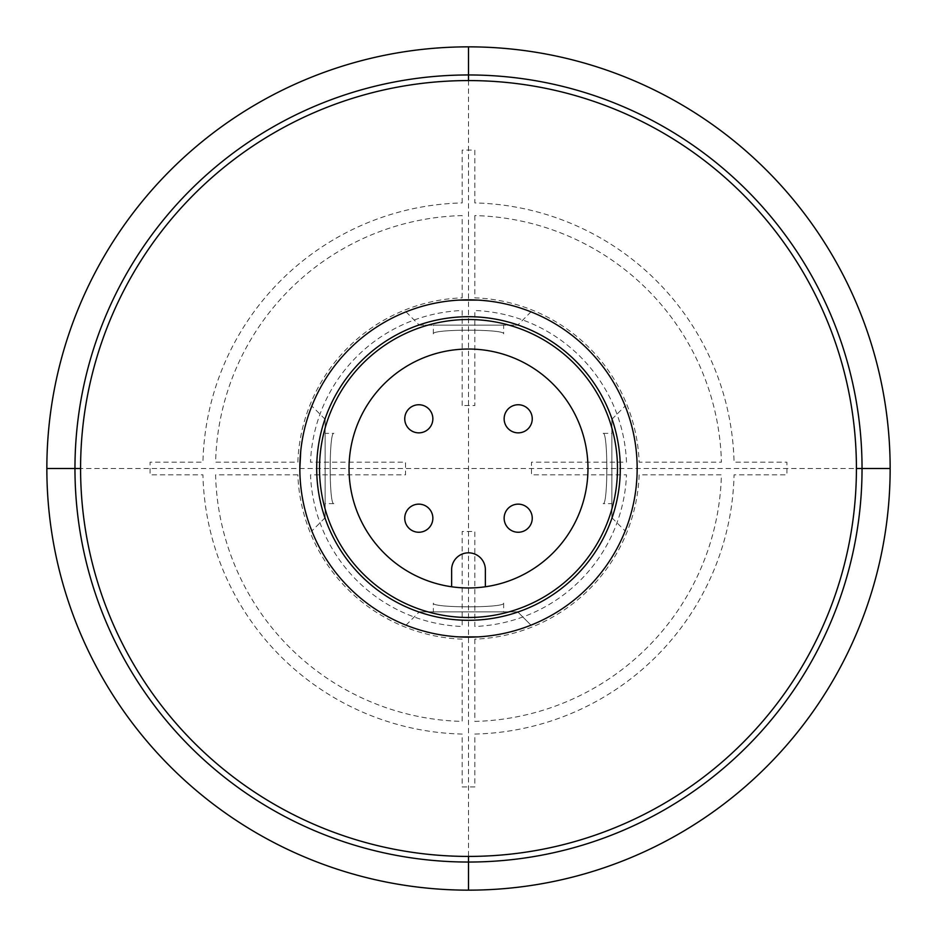 <?xml version="1.0" encoding="UTF-8"?>
<svg xmlns="http://www.w3.org/2000/svg" width="937" height="937" viewBox="0 0 937 937"><rect width="100%" height="100%" fill="white"/><g stroke="black" fill="none" stroke-linecap="round" stroke-linejoin="round"><path stroke-width="0.7" stroke-dasharray="4.68 3.51" d="M80.582 468.5A387.918 387.918 0 0 0 468.5 856.418A387.918 387.918 0 0 0 856.418 468.5A387.918 387.918 0 0 0 468.5 80.582A387.918 387.918 0 0 0 80.582 468.5L856.418 468.5M46.85 468.5A421.65 421.65 0 0 1 468.5 46.85A421.65 421.65 0 0 1 890.15 468.5A421.65 421.65 0 0 1 468.5 890.15A421.65 421.65 0 0 1 46.85 468.5M74.96 468.5A393.54 393.54 0 0 0 468.5 862.04A393.54 393.54 0 0 0 862.04 468.5A393.54 393.54 0 0 0 468.5 74.96A393.54 393.54 0 0 0 74.96 468.5M637.16 468.5A168.66 168.66 0 0 0 468.5 299.84A168.66 168.66 0 0 0 299.84 468.5A168.66 168.66 0 0 0 468.5 637.16A168.66 168.66 0 0 0 637.16 468.5L637.16 468.488M636.891 458.966L636.27 451.236L636.891 458.966M634.981 441.491L636.082 449.455L634.993 441.538M634.747 440.062L633.084 431.641L634.747 440.062M632.943 431.008L630.824 422.704L632.943 431.008M630.648 422.107L628.668 415.653L630.648 422.095M627.193 411.39L626.818 410.347L627.193 411.39M302.019 441.491L300.918 449.455L302.007 441.538M302.253 440.062L303.916 431.641L302.253 440.062M304.057 431.008L306.176 422.704L304.057 431.008M306.352 422.107L308.332 415.653L306.352 422.095M309.807 411.39L310.182 410.347L309.807 411.39M300.109 458.966L300.73 451.212M530.986 311.845L517.692 325.139L419.307 325.139L406.014 311.845M526.653 310.182L525.657 309.819L526.653 310.182M521.335 308.332L514.811 306.329L521.335 308.332M514.272 306.165L505.945 304.045L514.272 306.165M505.359 303.916L496.891 302.241L505.359 303.916M495.404 301.995L487.498 300.918L495.404 301.995M484.16 300.566L478.011 300.109L484.16 300.566M458.989 300.109L452.84 300.566L458.989 300.109M449.502 300.918L441.596 301.995L449.502 300.918M440.109 302.241L431.641 303.916L440.109 302.241M431.055 304.045L422.728 306.165L431.055 304.045M422.189 306.329L415.665 308.332L422.189 306.329M409.528 310.487L410.347 310.182M300.109 478.034L300.73 485.764L300.109 478.034M302.019 495.509L300.918 487.545L302.007 495.462M302.253 496.938L303.916 505.359L302.253 496.938M304.057 505.992L306.176 514.296L304.057 505.992M306.352 514.893L308.332 521.347L306.352 514.905M309.807 525.61L310.182 526.653L309.807 525.61M634.981 495.509L636.082 487.545L634.993 495.462M634.747 496.938L633.084 505.359L634.747 496.938M632.943 505.992L630.824 514.296L632.943 505.992M630.648 514.893L628.668 521.347L630.648 514.905M627.193 525.61L626.818 526.653L627.193 525.61M636.891 478.034L636.27 485.788M406.014 625.155L419.307 611.861L517.692 611.861L530.986 625.155L517.692 611.861L419.307 611.861M410.347 626.818L411.343 627.181L410.347 626.818M415.665 628.668L422.189 630.671L415.665 628.668M422.728 630.835L431.055 632.955L422.728 630.835M431.641 633.084L440.109 634.759L431.641 633.084M441.596 635.005L449.502 636.082L441.596 635.005M452.84 636.434L458.989 636.891L452.84 636.434M478.011 636.891L484.16 636.434L478.011 636.891M487.498 636.082L495.404 635.005L487.498 636.082M496.891 634.759L505.359 633.084L496.891 634.759M505.945 632.955L514.272 630.835L505.945 632.955M514.811 630.671L521.335 628.668L514.811 630.671M525.657 627.181L526.653 626.818L525.657 627.181M611.861 419.307L611.861 517.692L611.861 419.307L625.155 406.014M611.861 517.692L625.155 530.986M611.861 503.637L611.861 433.362L611.861 503.637L603.135 503.637C608.054 505.781 608.054 431.219 603.135 433.362L611.861 433.362M603.135 433.362C608.054 431.219 608.054 505.781 603.135 503.637M325.139 419.307L325.139 517.692L325.139 419.307L311.845 406.014M325.139 517.692L311.845 530.986M325.139 433.362L325.139 503.637L325.139 433.362L333.865 433.362C328.946 431.219 328.946 505.781 333.865 503.637C328.946 505.781 328.946 431.219 333.865 433.362M333.865 503.637L325.139 503.637M433.362 611.861L503.637 611.861L433.362 611.861L433.362 603.135C431.219 608.054 505.781 608.054 503.637 603.135L503.637 611.861M503.637 603.135C505.781 608.054 431.219 608.054 433.362 603.135M319.517 468.5A148.983 148.983 0 0 0 468.5 617.483A148.983 148.983 0 0 0 617.483 468.5A148.983 148.983 0 0 0 468.5 319.517A148.983 148.983 0 0 0 319.517 468.5M349.032 468.5A119.467 119.467 0 0 0 468.5 587.967A119.467 119.467 0 0 0 587.967 468.5A119.467 119.467 0 0 0 468.5 349.032A119.467 119.467 0 0 0 349.032 468.5M485.366 586.773A119.467 119.467 0 0 1 451.634 586.773A119.467 119.467 0 0 0 485.366 586.773L485.366 569.696A16.866 16.866 0 0 0 468.5 552.83A16.866 16.866 0 0 0 451.634 569.696L451.634 586.773M404.749 518.196A14.055 14.055 0 0 0 418.804 532.251A14.055 14.055 0 0 0 432.859 518.196A14.055 14.055 0 0 0 418.804 504.141A14.055 14.055 0 0 0 404.749 518.196M504.141 418.804A14.055 14.055 0 0 0 518.196 432.859A14.055 14.055 0 0 0 532.251 418.804A14.055 14.055 0 0 0 518.196 404.749A14.055 14.055 0 0 0 504.141 418.804M404.749 418.804A14.055 14.055 0 0 0 418.804 432.859A14.055 14.055 0 0 0 432.859 418.804A14.055 14.055 0 0 0 418.804 404.749A14.055 14.055 0 0 0 404.749 418.804M504.141 518.196A14.055 14.055 0 0 0 518.196 532.251A14.055 14.055 0 0 0 532.251 518.196A14.055 14.055 0 0 0 518.196 504.141A14.055 14.055 0 0 0 504.141 518.196M419.307 325.139L517.692 325.139M503.637 325.139L433.362 325.139L503.637 325.139L503.637 333.865C505.781 328.946 431.219 328.946 433.362 333.865C431.219 328.946 505.781 328.946 503.637 333.865M433.362 333.865L433.362 325.139M468.5 80.582L468.5 856.418M462.175 297.849L462.175 215.592A252.99 252.99 0 0 0 215.592 462.175L297.849 462.175A170.768 170.768 0 0 1 462.175 297.849M474.825 215.592L474.825 297.849A170.768 170.768 0 0 1 639.151 462.175L721.408 462.175A252.99 252.99 0 0 0 474.825 215.592M462.175 405.522L462.175 310.51A158.119 158.119 0 0 0 310.51 462.175L405.522 462.175L405.522 474.825L310.51 474.825A158.119 158.119 0 0 0 462.175 626.49L462.175 531.478L474.825 531.478L474.825 626.49A158.119 158.119 0 0 0 626.49 474.825L531.478 474.825L531.478 462.175L626.49 462.175A158.119 158.119 0 0 0 474.825 310.51L474.825 405.522L462.175 405.522M462.175 202.931L462.175 150.084L474.825 150.084L474.825 202.931A265.639 265.639 0 0 1 734.069 462.175L786.916 462.175L786.916 474.825L734.069 474.825A265.639 265.639 0 0 1 474.825 734.069L474.825 786.916L462.175 786.916L462.175 734.069A265.639 265.639 0 0 1 202.931 474.825L150.084 474.825L150.084 462.175L202.931 462.175A265.639 265.639 0 0 1 462.175 202.931M297.849 474.825L215.592 474.825A252.99 252.99 0 0 0 462.175 721.408L462.175 639.151A170.768 170.768 0 0 1 297.849 474.825M474.825 639.151L474.825 721.408A252.99 252.99 0 0 0 721.408 474.825L639.151 474.825A170.768 170.768 0 0 1 474.825 639.151"/><path stroke-width="1.41" d="M74.96 468.5A393.54 393.54 0 0 0 468.5 862.04A393.54 393.54 0 0 0 862.04 468.5A393.54 393.54 0 0 0 468.5 74.96A393.54 393.54 0 0 0 74.96 468.5M80.582 468.5L46.85 468.5A421.65 421.65 0 0 0 468.5 890.15A421.65 421.65 0 0 0 890.15 468.5L856.418 468.5A387.918 387.918 0 0 0 468.5 80.582A387.918 387.918 0 0 0 80.582 468.5A387.918 387.918 0 0 0 468.5 856.418A387.918 387.918 0 0 0 856.418 468.5M46.85 468.5A421.65 421.65 0 0 1 468.5 46.85A421.65 421.65 0 0 1 890.15 468.5M300.109 458.966L299.84 468.5A168.66 168.66 0 0 0 468.5 637.16A168.66 168.66 0 0 0 637.16 468.5L637.16 468.5A168.66 168.66 0 0 0 468.5 299.84A168.66 168.66 0 0 0 299.84 468.5L300.73 451.212M630.824 422.704L630.648 422.107L630.824 422.704M628.668 415.653L627.193 411.39L628.668 415.653M626.818 410.347L625.155 406.014L626.818 410.347M306.176 422.704L306.352 422.107L306.176 422.704M308.332 415.653L309.807 411.39L308.332 415.653M310.182 410.347L311.845 406.014L310.182 410.347M530.986 311.845L526.653 310.182L530.986 311.845M525.657 309.819L521.335 308.332L525.657 309.819M505.945 304.045L505.359 303.916L505.945 304.045M496.891 302.241L495.404 301.995L496.891 302.241M487.498 300.918L484.16 300.566L487.498 300.918M478.011 300.109L458.989 300.109L478.011 300.109M452.84 300.566L449.502 300.918L452.84 300.566M441.596 301.995L440.109 302.241L441.596 301.995M431.641 303.916L431.055 304.045L431.641 303.916M415.665 308.332L411.343 309.819L415.665 308.332M410.347 310.182L409.528 310.487M316.706 468.5A151.794 151.794 0 0 1 468.5 316.706A151.794 151.794 0 0 1 620.294 468.5A151.794 151.794 0 0 1 468.5 620.294A151.794 151.794 0 0 1 316.706 468.5M306.176 514.296L306.352 514.893L306.176 514.296M308.332 521.347L309.807 525.61L308.332 521.347M310.182 526.653L311.845 530.986L310.182 526.653M636.891 478.034L636.27 485.788M630.824 514.296L630.648 514.893L630.824 514.296M628.668 521.347L627.193 525.61L628.668 521.347M626.818 526.653L625.155 530.986L626.818 526.653M406.014 625.155L410.347 626.818L406.014 625.155M411.343 627.181L415.665 628.668L411.343 627.181M431.055 632.955L431.641 633.084L431.055 632.955M440.109 634.759L441.596 635.005L440.109 634.759M449.502 636.082L452.84 636.434L449.502 636.082M458.989 636.891L478.011 636.891L458.989 636.891M484.16 636.434L487.498 636.082L484.16 636.434M495.404 635.005L496.891 634.759L495.404 635.005M505.359 633.084L505.945 632.955L505.359 633.084M521.335 628.668L525.657 627.181L521.335 628.668M526.653 626.818L530.986 625.155L526.653 626.818M319.517 468.5A148.983 148.983 0 0 0 468.5 617.483A148.983 148.983 0 0 0 617.483 468.5A148.983 148.983 0 0 0 468.5 319.517A148.983 148.983 0 0 0 319.517 468.5M349.032 468.5A119.467 119.467 0 0 0 468.5 587.967A119.467 119.467 0 0 0 587.967 468.5A119.467 119.467 0 0 0 468.5 349.032A119.467 119.467 0 0 0 349.032 468.5M404.749 518.196A14.055 14.055 0 0 0 418.804 532.251A14.055 14.055 0 0 0 432.859 518.196A14.055 14.055 0 0 0 418.804 504.141A14.055 14.055 0 0 0 404.749 518.196A14.055 14.055 0 0 0 418.804 532.251A14.055 14.055 0 0 0 432.859 518.196M504.141 418.804A14.055 14.055 0 0 0 518.196 432.859A14.055 14.055 0 0 0 532.251 418.804A14.055 14.055 0 0 0 518.196 404.749A14.055 14.055 0 0 0 504.141 418.804A14.055 14.055 0 0 0 518.196 432.859A14.055 14.055 0 0 0 532.251 418.804M404.749 418.804A14.055 14.055 0 0 0 418.804 432.859A14.055 14.055 0 0 0 432.859 418.804A14.055 14.055 0 0 0 418.804 404.749A14.055 14.055 0 0 0 404.749 418.804A14.055 14.055 0 0 0 418.804 432.859A14.055 14.055 0 0 0 432.859 418.804M504.141 518.196A14.055 14.055 0 0 0 518.196 532.251A14.055 14.055 0 0 0 532.251 518.196A14.055 14.055 0 0 0 518.196 504.141A14.055 14.055 0 0 0 504.141 518.196A14.055 14.055 0 0 0 518.196 532.251A14.055 14.055 0 0 0 532.251 518.196M451.634 586.773L451.634 569.696A16.866 16.866 0 0 1 468.5 552.83A16.866 16.866 0 0 1 485.366 569.696L485.366 586.773M468.5 46.85L468.5 80.582M468.5 856.418L468.5 890.15"/></g></svg>
